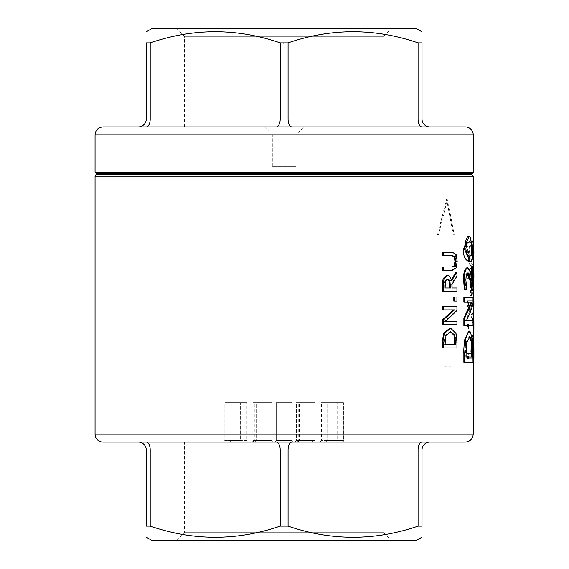 <?xml version="1.0" encoding="UTF-8"?>
<svg xmlns="http://www.w3.org/2000/svg" width="569" height="569" viewBox="0 0 569 569"><rect width="100%" height="100%" fill="white"/><g stroke="black" fill="none" stroke-linecap="round" stroke-linejoin="round"><path stroke-width="0.43" stroke-dasharray="2.85 2.13" d="M473.913 328.96L468.486 328.96L468.486 324.074L473.664 324.074L471.843 315.297L468.486 306.648L468.486 300.773L473.913 300.773M473.913 305.653L470.314 305.653L473.223 315.831M473.223 321.521L469.51 305.653L473.131 305.653L473.131 300.773L467.675 300.773L467.675 306.648L471.047 315.297L472.875 324.074L467.675 324.074L467.675 328.96L473.131 328.96L473.131 321.521M470.314 305.653L469.51 305.653M468.486 300.773L467.675 300.773M468.486 328.96L467.675 328.96M468.486 324.074L467.675 324.074M473.664 324.074L472.875 324.074M468.486 306.648L467.675 306.648M456.025 333.356L455.157 333.356L456.082 342.197L456.082 347.951L442.291 347.951M449.816 328.256L455.157 333.356M456.95 347.951L456.082 347.951M445.996 335.504L445.072 335.504L444.14 342.097L444.14 344.629L445.072 344.629L444.14 344.629M450.691 331.713L449.795 331.713L445.072 335.504M455.613 344.629L454.738 344.629M450.25 331.734L449.795 331.713M443.87 366.258L443.87 234.947L438.429 234.947L447.511 199.207L454.24 234.947L450.868 234.947L450.868 366.258L442.931 366.258L449.972 366.258L449.972 234.947L450.868 234.947M447.511 199.207L446.601 199.207L437.461 234.947L442.931 234.947L442.931 366.258M454.24 234.947L453.358 234.947L446.601 199.207M438.429 234.947L437.461 234.947M443.87 234.947L442.931 234.947M450.868 366.258L449.972 366.258M449.972 234.947L453.358 234.947M456.95 310.503L456.082 310.503L444.496 321.556L445.42 321.556L444.496 321.556M456.95 306.783L456.082 306.783L456.082 310.503M456.95 321.556L456.082 321.556L456.082 324.65L442.291 324.65M456.95 324.65L456.082 324.65M442.291 306.783L456.082 306.783M454.489 309.877L442.291 309.877M456.95 297.068L456.082 297.068L456.082 301.072L453.82 301.072M453.82 297.068L456.082 297.068M456.95 301.072L456.082 301.072M456.95 276.299L456.082 276.299L451.181 284.194L451.181 287.999L452.071 287.999L451.181 287.999M456.082 271.989L456.082 276.299M452.071 284.194L451.181 284.194M456.95 287.999L456.082 287.999L456.082 291.321L442.291 291.321M456.95 291.321L456.082 291.321M451.58 280.873L450.684 280.873L451.345 279.87M446.53 275.695L450.684 280.873M445.598 280.737L444.674 280.737L444.14 284.699L444.14 287.999L445.072 287.999L444.14 287.999M447.604 279.159L446.686 279.159L444.674 280.737M450.584 287.999L449.681 287.999M447.198 279.194L446.686 279.159M472.505 357.033L471.708 357.033M469.546 336.734L469.141 336.67L465.975 342.638L465.286 357.033L466.103 357.033L465.286 357.033M469.944 336.67L469.141 336.67M466.793 342.638L465.975 342.638M473.024 362.268L463.863 362.268M472.675 339.252L471.879 339.252L472.234 362.268M469.155 331.208L471.879 339.252M456.132 254.628L455.257 254.628L456.324 261.285L455.257 267.921L451.473 270.311L442.291 270.311M452.362 270.311L451.473 270.311M452.362 266.989L442.291 266.989M452.362 252.238L451.473 252.238L453.863 252.835L455.257 254.628M442.291 252.238L451.473 252.238M452.405 255.559L442.291 255.559M472 302.224L463.863 302.224M473.024 297.338L472.234 297.338L472.234 303.213L470.563 309.508L465.549 320.646L466.367 320.646L465.549 320.646M463.863 297.338L472.234 297.338M473.024 325.525L463.863 325.525M473.024 320.646L472.234 320.646L472.234 325.525M473.024 303.213L472.234 303.213M473.024 290.474L471.573 290.474M473.024 266.185L472.234 266.185L472.234 290.474M467.718 273.177L466.907 273.177L465.52 275.119L465.044 279.941L466.047 289.649L464.354 289.649M467.327 273.284L466.907 273.177M466.239 285.531L465.414 285.531M466.865 289.358L466.047 289.358M471.708 266.185L472.234 266.185M472.498 285.531L471.708 285.531L471.708 279.635M470.919 275.119L470.115 275.119L471.708 285.531M469.56 269.855L468.749 269.855L470.115 275.119M466.829 267.814L468.749 269.855M466.865 289.649L466.047 289.649M469.958 256.221L469.567 256.206M469.539 241.782L466.189 243.198L464.994 248.98L466.21 254.848L469.155 256.221M469.951 241.761L469.148 241.761M469.148 236.398C471.808 237.309 472.867 241.498 472.313 248.98C472.263 258.682 471.21 262.885 469.155 261.584M473.223 287.814L472.17 295.731L471.303 295.731L471.303 278.326L468.486 278.326L468.486 273.255L471.303 273.255L471.303 268.561L470.506 268.561L470.506 273.255L467.675 273.255L467.675 278.326L470.506 278.326L470.506 295.731L471.374 295.731L473.131 278.106L473.131 273.255L471.182 273.255L471.182 268.561L470.506 268.561M471.303 273.255L470.506 273.255M468.486 273.255L467.675 273.255M468.486 278.326L467.675 278.326M471.303 278.326L470.506 278.326M471.303 295.731L470.506 295.731M471.978 291.577L473.614 278.326L471.978 278.326L471.978 291.577L471.182 291.577L471.182 278.326L472.825 278.326L471.182 291.577M471.978 278.326L471.182 278.326M471.978 268.561L471.978 273.255L471.182 273.255M471.978 273.255L473.913 273.255M472.17 295.731L471.374 295.731M473.614 278.326L472.825 278.326M473.913 358.84L468.486 358.84L468.486 353.605L471.502 353.605L472.128 337.389L473.223 333.953M473.714 349.259L473.145 339.394L472.498 341.635L472.178 353.605L473.714 353.605L473.714 349.259L472.924 349.259L472.924 353.605L471.381 353.605L471.381 350.027L471.701 341.635L472.355 339.394L472.924 349.259M472.498 341.635L471.701 341.635M472.178 353.605L471.381 353.605M473.145 339.394L472.355 339.394M473.714 353.605L472.924 353.605M468.486 358.84L473.131 358.84L473.031 338.633L472.37 333.939L471.331 337.389L470.698 353.605L467.675 353.605L467.675 358.84M468.486 353.605L467.675 353.605M473.159 333.939L472.37 333.939M471.502 353.605L470.698 353.605M473.223 264.372L472.249 265.019C470.399 266.32 469.076 262.117 468.28 252.408L472.256 239.834L471.459 239.834C468.678 240.872 467.341 245.061 467.462 252.408C468.472 262.665 469.795 266.868 471.452 265.019L473.152 252.408C473.38 243.745 472.818 239.549 471.459 239.834M472.249 265.019L471.452 265.019M472.256 239.834L473.223 240.502M472.256 245.196L470.214 246.597L469.325 252.408L470.236 258.312L472.249 259.656L473.508 258.283L473.515 246.633L472.256 245.196L471.459 245.196L472.725 246.633L472.718 258.283L471.452 259.656L469.432 258.312L468.515 252.408L469.411 246.597L471.459 245.196M472.249 259.656L471.452 259.656M391.6 540.55L176.682 540.55L391.6 540.55L383.719 532.669L184.562 532.669L383.719 532.669L383.719 442.07L184.562 442.07L383.719 442.07M152.122 540.55L416.167 540.55M391.6 28.45L176.682 28.45L391.6 28.45L383.719 36.331L184.562 36.331L383.719 36.331L383.719 126.93L184.562 126.93L383.719 126.93M416.167 28.45L152.122 28.45M303.839 126.93L264.45 126.93L303.839 126.93L295.958 134.81L272.323 134.81L295.958 134.81L295.958 166.326L272.323 166.326L295.958 166.326M264.45 126.93L272.323 134.81L272.323 166.326M293.597 442.07A1.579 1.579 0 0 1 292.025 440.491A1.579 1.579 0 0 0 293.597 442.07A1.579 1.579 0 0 1 292.025 440.491A1.579 1.579 0 0 0 293.597 442.07L274.692 442.07L293.597 442.07A1.579 1.579 0 0 1 292.025 440.491L276.264 440.491L276.264 402.674L292.025 402.674L276.264 402.674L292.025 402.674L276.264 402.674L292.025 402.674L276.264 402.674L292.025 402.674L276.264 402.674L292.025 402.674L276.264 402.674L276.264 440.491L276.264 402.674M316.762 442.07L297.85 442.07L316.762 442.07A1.579 1.579 0 0 1 315.183 440.491L299.429 440.491L299.429 402.674L315.183 402.674L299.429 402.674M338.726 442.07L319.821 442.07L338.726 442.07A1.579 1.579 0 0 1 337.154 440.491L321.4 440.491L321.4 402.674L337.154 402.674L321.4 402.674M313.675 442.07L294.763 442.07L313.675 442.07A1.579 1.579 0 0 1 312.097 440.491L296.342 440.491L296.342 402.674L312.097 402.674L296.342 402.674L312.097 402.674L296.342 402.674L296.342 440.491L312.097 440.491L296.342 440.491L312.097 440.491L312.097 402.674L312.097 440.491A1.579 1.579 0 0 0 313.675 442.07M273.518 442.07L254.613 442.07L273.518 442.07A1.579 1.579 0 0 1 271.946 440.491L256.185 440.491L256.185 402.674L271.946 402.674L256.185 402.674L271.946 402.674L256.185 402.674L256.185 440.491L271.946 440.491L256.185 440.491L271.946 440.491L271.946 402.674L271.946 440.491A1.579 1.579 0 0 0 273.518 442.07M248.468 442.07L229.556 442.07L248.468 442.07A1.579 1.579 0 0 1 246.889 440.491L231.135 440.491L231.135 402.674L246.889 402.674L231.135 402.674M270.439 442.07L251.526 442.07L270.439 442.07A1.579 1.579 0 0 1 268.86 440.491L253.105 440.491L253.105 402.674L268.86 402.674L253.105 402.674M345.02 442.07L326.115 442.07L345.02 442.07A1.579 1.579 0 0 1 343.441 440.491L327.687 440.491L327.687 402.674L343.441 402.674L327.687 402.674L343.441 402.674L327.687 402.674L327.687 440.491L343.441 440.491L327.687 440.491L343.441 440.491L343.441 402.674L343.441 440.491A1.579 1.579 0 0 0 345.02 442.07M315.567 442.07L296.662 442.07L315.567 442.07A1.579 1.579 0 0 1 313.988 440.491L298.234 440.491L298.234 402.674L313.988 402.674L298.234 402.674M242.174 442.07L223.268 442.07L242.174 442.07A1.579 1.579 0 0 1 240.602 440.491L224.84 440.491L224.84 402.674L240.602 402.674L224.84 402.674L240.602 402.674L224.84 402.674L224.84 440.491L240.602 440.491L224.84 440.491L240.602 440.491L240.602 402.674L240.602 440.491A1.579 1.579 0 0 0 242.174 442.07M271.626 442.07L252.721 442.07L271.626 442.07A1.579 1.579 0 0 1 270.055 440.491L254.293 440.491L254.293 402.674L270.055 402.674L254.293 402.674M96.638 174.598L471.651 174.598M416.167 174.598L152.122 174.598M416.167 173.808L96.638 173.808M429.894 442.07L276.264 442.07L429.894 442.07A7.881 7.881 0 0 0 422.013 449.951L422.013 526.14L418.08 526.14C374.743 540.984 331.414 540.984 288.085 526.14L284.144 525.564L280.204 526.14C236.875 540.984 193.538 540.984 150.209 526.14L146.269 526.14L146.269 449.951A7.881 7.881 0 0 0 138.395 442.07L146.269 442.07L138.395 442.07A7.881 7.881 0 0 1 146.269 449.951L150.209 449.951L150.209 526.14M176.682 540.55L184.562 532.669L184.562 442.07L276.264 442.07A7.881 3.94 90 0 1 280.204 449.951L150.209 449.951A7.881 3.94 90 0 0 146.269 442.07M465.35 442.07L102.939 442.07M429.894 126.93L138.395 126.93A7.881 7.881 0 0 0 146.269 119.049L146.269 42.86L150.209 42.86C193.538 28.016 236.875 28.016 280.204 42.86L284.144 43.436L288.085 42.86C331.414 28.016 374.743 28.016 418.08 42.86L422.013 42.86L422.013 119.049A7.881 7.881 0 0 0 429.894 126.93L422.013 126.93A7.881 3.94 -90 0 1 418.08 119.049L422.013 119.049M138.395 126.93L146.269 126.93A7.881 3.94 -90 0 0 150.209 119.049L418.08 119.049L418.08 42.86M280.204 42.86L280.204 119.049A7.881 3.94 -90 0 1 276.264 126.93L292.025 126.93A7.881 3.94 -90 0 1 288.085 119.049L288.085 42.86M102.939 126.93L465.35 126.93M456.95 342.197L456.082 342.197M445.072 342.097L444.14 342.097M445.072 284.699L444.14 284.699M466.103 353.043L465.286 353.043M473.024 353.207L472.234 353.207M456.132 267.921L455.257 267.921M457.192 261.285L456.324 261.285M466.338 275.119L465.52 275.119M465.862 279.941L465.044 279.941M467.028 254.848L466.21 254.848M467.007 243.198L466.189 243.198M473.109 248.98L472.313 248.98M472.178 350.027L471.381 350.027M473.628 342.239L472.839 342.239M471.502 349.167L470.698 349.167M472.128 337.389L471.331 337.389M468.28 252.408L467.462 252.408M473.515 246.633L472.725 246.633M470.214 246.597L469.411 246.597M473.508 258.283L472.718 258.283M469.325 252.408L468.515 252.408M470.236 258.312L469.432 258.312M95.059 434.19L473.223 434.19M473.223 176.17L95.059 176.17M274.692 442.07L276.264 440.491L274.692 442.07L276.264 440.491L274.692 442.07L276.264 440.491L292.025 440.491L276.264 440.491L292.025 440.491L276.264 440.491L292.025 440.491L276.264 440.491L292.025 440.491L276.264 440.491L292.025 440.491L292.025 402.674M297.85 442.07L299.429 440.491L315.183 440.491L315.183 402.674M319.821 442.07L321.4 440.491L337.154 440.491L337.154 402.674M252.721 442.07L254.293 440.491L270.055 440.491L270.055 402.674M229.556 442.07L231.135 440.491L246.889 440.491L246.889 402.674M251.526 442.07L253.105 440.491L268.86 440.491L268.86 402.674M296.662 442.07L298.234 440.491L313.988 440.491L313.988 402.674M95.059 172.229L473.223 172.229M473.223 134.81L95.059 134.81M292.025 442.07A7.881 3.94 90 0 0 288.085 449.951L280.204 449.951L280.204 526.14M422.013 442.07A7.881 3.94 90 0 0 418.08 449.951L288.085 449.951L288.085 526.14M422.013 449.951L418.08 449.951L418.08 526.14M146.269 119.049L150.209 119.049L150.209 42.86M184.562 126.93L184.562 36.331L176.682 28.45M327.687 440.491L326.115 442.07L327.687 440.491M296.342 440.491L294.763 442.07L296.342 440.491M256.185 440.491L254.613 442.07L256.185 440.491M224.84 440.491L223.268 442.07L224.84 440.491"/><path stroke-width="0.85" d="M473.223 300.773L473.913 300.773L473.913 305.653L473.223 305.653M473.223 315.831L473.913 321.521L473.913 328.96L473.223 328.96M473.913 321.521L473.223 321.521M456.025 333.356L450.712 328.256L449.816 328.256L443.571 333.313L442.291 342.261L442.291 347.951L456.95 347.951L456.95 342.197L456.025 333.356M450.712 328.256L444.51 333.313C443.244 338.477 442.817 341.457 443.23 342.261L443.23 347.951M454.816 335.198L455.613 344.629L445.072 344.629L445.996 335.504L450.691 331.713L454.816 335.198L453.941 335.198L450.25 331.734M445.072 344.629L454.738 344.629L453.941 335.198M443.23 319.934L443.23 324.65L456.95 324.65L456.95 321.556L445.42 321.556L456.95 310.503L456.95 306.783L442.291 306.783L442.291 309.877L454.489 309.877L443.23 319.934L442.291 319.934L453.607 309.877M445.42 321.556L456.082 321.556M443.23 324.65L442.291 324.65L442.291 319.934M443.23 306.783L443.23 309.877M456.95 297.068L454.695 297.068L454.695 301.072L456.95 301.072L456.95 297.068M454.695 297.068L453.82 297.068L453.82 301.072L454.695 301.072M456.95 271.989L451.58 280.873C450.164 276.57 448.792 274.841 447.447 275.695L444.083 278.526L443.23 284.884L443.23 291.321L456.95 291.321L456.95 287.999L452.071 287.999L452.071 284.194L456.95 276.299L456.95 271.989L456.082 271.989L451.345 279.87M452.071 287.999L456.082 287.999M447.447 275.695L446.53 275.695L443.144 278.526L442.291 284.884L442.291 291.321L443.23 291.321M449.866 280.574L450.584 287.999L445.072 287.999L445.598 280.737L447.604 279.159L449.866 280.574L448.962 280.574L446.686 279.159M445.072 287.999L449.681 287.999L448.962 280.574M469.958 331.208C468.742 330.425 467.313 333.085 465.677 339.188L464.695 353.299L464.695 362.268L473.024 362.268L472.675 339.252L469.958 331.208L469.155 331.208L464.859 339.188C463.927 346.244 463.6 350.952 463.863 353.299L463.863 362.268L464.695 362.268M466.103 353.043L466.793 342.638L469.944 336.67L472.149 342.161L472.505 357.033L466.103 357.033L466.103 353.043M466.103 357.033L471.708 357.033L471.36 342.161L469.546 336.734M472.149 342.161L471.36 342.161M456.132 267.921L457.192 261.285L456.132 254.628L452.362 252.238L442.291 252.238L442.291 255.559L452.405 255.559L454.901 256.633L455.883 261.285L454.901 265.922L452.362 266.989L443.23 266.989L443.23 270.311L452.362 270.311L456.132 267.921M443.23 270.311L442.291 270.311L442.291 266.989L443.23 266.989M451.473 266.989L454.026 265.922L455.008 261.285L454.026 256.633L451.516 255.559M443.23 252.238L443.23 255.559M473.024 297.338L464.695 297.338L464.695 302.224L472 302.224L464.695 318.092L464.695 325.525L473.024 325.525L473.024 320.646L466.367 320.646L469.98 313.249L472.121 306.997L473.024 303.213L473.024 297.338M464.695 318.092L463.863 318.092L471.203 302.224M464.695 325.525L463.863 325.525L463.863 318.092M464.695 302.224L463.863 302.224L463.863 297.338L464.695 297.338M466.367 320.646L472.234 320.646M472.498 266.185L472.498 285.531L470.919 275.119L469.56 269.855L467.64 267.814C465.456 268.938 464.382 272.857 464.418 279.557L465.186 289.649L466.865 289.649L465.862 279.941L466.338 275.119L467.718 273.177C468.308 271.868 469.361 274.464 470.862 280.965L472.37 290.474L473.024 290.474L473.024 266.185L471.708 266.185L471.708 279.635M472.37 290.474L471.573 290.474L470.065 280.965C468.628 274.656 467.576 272.06 466.907 273.177M467.64 267.814L466.829 267.814C464.453 269.592 463.372 273.504 463.593 279.557L464.354 289.649L465.186 289.649M469.951 236.398C467.291 235.082 465.449 239.279 464.432 248.98L469.958 261.584C472.192 262.096 473.244 257.892 473.109 248.98L469.951 236.398L469.148 236.398L463.6 248.98C463.095 255.837 464.944 260.04 469.155 261.584L469.958 261.584M467.007 243.198L469.951 241.761L472.078 243.169L472.626 248.98L472.064 254.884L469.958 256.221L467.028 254.848L465.819 248.98L467.007 243.198M469.155 256.221L471.267 254.884L471.829 248.98L471.281 243.169L469.148 241.761M473.223 278.106L473.913 278.106L473.913 273.255L473.223 273.255M473.913 278.106L473.223 287.814M473.159 333.939L473.821 338.633L473.913 348.939L473.913 358.84L473.223 358.84M473.223 240.502L473.941 252.408L473.223 264.372M95.059 434.19L95.059 176.17A1.579 1.579 0 0 1 96.638 174.598L471.651 174.598L473.223 176.17L473.223 434.19L95.059 434.19A7.881 7.881 0 0 0 102.939 442.07L465.35 442.07C470.136 441.601 472.761 438.976 473.223 434.19M422.013 537.172L416.167 540.55L152.122 540.55L146.269 537.172M146.269 31.828L152.122 28.45L416.167 28.45L422.013 31.828M152.122 173.808L152.122 174.598L416.167 174.598L416.167 173.808L471.651 173.808A1.579 1.579 0 0 0 473.223 172.229L95.059 172.229L95.059 134.81L473.223 134.81L473.223 172.229M95.059 172.229L96.638 173.808L471.651 173.808M146.269 442.07A7.881 3.94 -90 0 1 150.209 449.951L280.204 449.951A7.881 3.94 -90 0 0 276.264 442.07L184.562 442.07M138.395 442.07A7.881 7.881 0 0 1 146.269 449.951L146.269 526.14C146.269 540.984 146.269 540.984 146.269 526.14C146.269 540.984 146.269 540.984 146.269 526.14L150.209 526.14C193.538 540.984 236.875 540.984 280.204 526.14L288.085 526.14C331.414 540.984 374.743 540.984 418.08 526.14L422.013 526.14L422.013 449.951A7.881 7.881 0 0 1 429.894 442.07A7.881 7.881 0 0 0 422.013 449.951L418.08 449.951L418.08 526.14M422.013 526.14C422.013 540.984 422.013 540.984 422.013 526.14C422.013 540.984 422.013 540.984 422.013 526.14M138.395 126.93A7.881 7.881 0 0 0 146.269 119.049L146.269 42.86C146.269 28.016 146.269 28.016 146.269 42.86C146.269 28.016 146.269 28.016 146.269 42.86L150.209 42.86C193.538 28.016 236.875 28.016 280.204 42.86L280.204 119.049L146.269 119.049A7.881 7.881 0 0 1 138.395 126.93M150.209 42.86L150.209 119.049A7.881 3.94 90 0 1 146.269 126.93L276.264 126.93A7.881 3.94 90 0 0 280.204 119.049L288.085 119.049L288.085 42.86L280.204 42.86M292.025 126.93L422.013 126.93A7.881 3.94 90 0 1 418.08 119.049L288.085 119.049A7.881 3.94 90 0 0 292.025 126.93M429.894 126.93A7.881 7.881 0 0 1 422.013 119.049L422.013 42.86L418.08 42.86C374.743 28.016 331.414 28.016 288.085 42.86M422.013 42.86C422.013 28.016 422.013 28.016 422.013 42.86C422.013 28.016 422.013 28.016 422.013 42.86M473.223 134.81A7.881 7.881 0 0 0 465.35 126.93L102.939 126.93C98.153 127.399 95.528 130.024 95.059 134.81M444.51 333.313L443.571 333.313M443.23 342.261L442.291 342.261M455.613 342.097L454.738 342.097M444.083 278.526L443.144 278.526M443.23 284.884L442.291 284.884M450.584 285.083L449.681 285.083M472.505 353.043L471.708 353.043M464.695 353.299L463.863 353.299M465.677 339.188L464.859 339.188M454.901 265.922L454.026 265.922M455.883 261.285L455.008 261.285M454.901 256.633L454.026 256.633M470.862 280.965L470.065 280.965M464.418 279.557L463.593 279.557M472.064 254.884L471.267 254.884M472.626 248.98L471.829 248.98M472.078 243.169L471.281 243.169M464.432 248.98L463.6 248.98M473.913 348.939L473.223 348.939M473.821 338.633L473.223 338.633M473.941 252.408L473.223 252.408M95.059 176.17L473.223 176.17M280.204 526.14L280.204 449.951L288.085 449.951A7.881 3.94 90 0 1 292.025 442.07M146.269 449.951L150.209 449.951L150.209 526.14M422.013 442.07A7.881 3.94 -90 0 0 418.08 449.951L288.085 449.951L288.085 526.14M422.013 119.049L418.08 119.049L418.08 42.86"/></g></svg>
